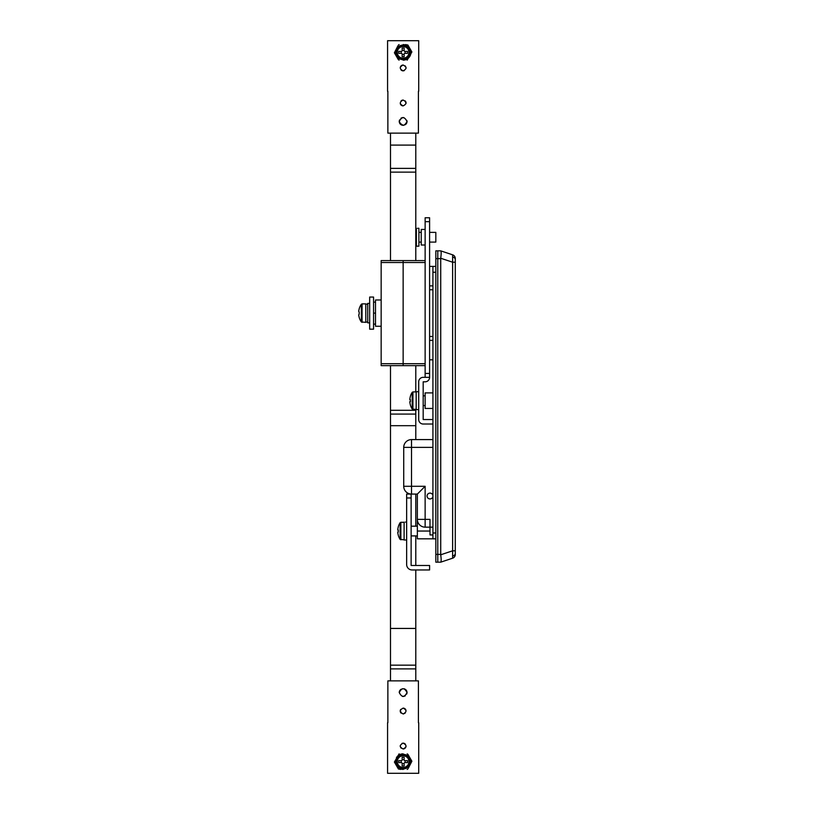 <?xml version="1.0" encoding="UTF-8"?>
<svg xmlns="http://www.w3.org/2000/svg" width="814" height="814" viewBox="0 0 814 814"><rect width="100%" height="100%" fill="white"/><g stroke="black" fill="none" stroke-linecap="round" stroke-linejoin="round"><path stroke-width="1.22" d="M455.291 340.201L455.291 302.798M427.075 496.021A2.92 2.92 0 0 0 429.996 498.941A2.92 2.92 0 0 0 432.916 496.021A2.92 2.92 0 0 0 429.996 493.101A2.92 2.92 0 0 0 427.075 496.021M432.916 408.455L425.132 408.455L425.132 392.897L432.916 392.897M452.625 558.201L440.689 562.179L435.826 562.179L435.826 250.844L437.779 250.844L437.779 258.628L437.779 250.844L440.689 250.844L452.625 254.823A3.887 3.887 0 0 1 455.291 258.516L455.291 554.507A3.887 3.887 0 0 1 452.625 558.201L452.625 550.813L455.291 550.813L455.291 493.192M453.052 257.092A3.887 2.747 180 0 1 455.291 259.574L455.291 262.21L452.625 262.21L440.72 258.242C441.31 253.927 441.31 251.465 440.72 250.854C441.31 251.465 441.31 253.927 440.72 258.242L440.72 554.782L452.625 550.813L452.625 254.823M432.916 534.94L429.996 534.94L429.996 527.157L425.132 527.157L425.132 519.373L429.996 519.373L429.996 527.157L432.916 527.157M455.291 523.26L455.291 531.043L455.291 523.26M435.826 538.827L432.916 538.827L432.916 266.412L435.826 266.412M437.779 562.179L437.779 258.628L437.779 562.179M440.689 562.179L440.72 562.169C441.31 561.568 441.31 559.106 440.72 554.782M432.916 538.827L417.348 538.827L417.348 494.078L411.508 494.078A7.784 7.784 0 0 1 403.724 486.294L403.724 447.374A7.784 7.784 0 0 1 411.508 439.591L432.916 439.591M417.348 519.373A7.784 7.784 0 0 0 425.132 527.157A7.784 7.784 0 0 1 417.348 519.373L425.132 519.373L425.132 486.294L417.348 494.078M455.291 339.448L455.291 338.583M455.291 313.115L455.291 335.337M455.291 289.764L455.291 330.515L455.291 289.764M455.291 515.476L455.291 517.429L455.291 515.476M412.088 569.963L429.599 569.963L429.599 565.486L411.121 565.486L411.121 497.964L406.644 497.964L406.644 564.509A5.444 5.444 0 0 0 412.088 569.963M406.644 497.964L406.644 494.078L411.121 494.078L411.121 497.964M425.132 245.014L421.235 245.014L421.235 229.446L425.132 229.446M429.599 217.765L429.599 377.33L425.132 377.33L425.132 217.765L429.599 217.765L425.132 217.765M429.599 377.33A4.477 4.477 0 0 1 425.132 381.807L423.178 381.807L423.178 419.546L432.916 419.546M432.916 424.023L423.178 424.023A4.477 4.477 0 0 1 418.711 419.546L418.711 381.807A4.477 4.477 0 0 1 423.178 377.33L425.132 377.33M381.156 299.979L375.508 299.979L375.508 326.251L381.156 326.251M373.565 302.106L375.508 302.106M373.565 313.115L373.565 297.059L369.668 297.059L369.668 329.171L373.565 329.171L373.565 313.115L375.508 313.115M373.565 324.125L375.508 324.125M404.11 539.804L400.122 539.397L400.122 522.7A15.568 15.568 0 0 0 398.29 526.77L398.29 526.77M400.122 539.397A15.568 15.568 0 0 1 398.29 535.317L398.321 535.307A15.537 15.537 0 0 1 397.761 532.051L398.321 532.051A15.303 13.696 90 0 1 398.321 530.046L397.761 530.046A15.537 15.537 0 0 1 398.321 526.79M405.382 522.1L406.644 522.1M404.11 522.13L404.11 539.997L406.644 539.997M398.321 530.046A15.303 13.696 90 0 0 398.321 532.051M416.178 409.432L412.189 409.025L412.189 392.328A15.568 15.568 0 0 0 410.358 396.398L410.358 396.398M410.388 399.674A15.303 13.696 90 0 0 410.388 401.678A15.303 13.696 90 0 1 410.388 399.674L409.818 399.674A15.537 15.537 0 0 1 410.388 396.418M410.388 404.934L410.388 404.934A15.537 15.537 0 0 1 409.818 401.678L410.388 401.678M412.189 409.025A15.568 15.568 0 0 1 410.358 404.955M418.711 391.727L416.178 391.727L416.178 409.625L418.711 409.595M417.44 409.625L418.294 409.625M429.599 242.094L435.826 242.094L435.826 232.366L429.599 232.366M417.633 228.286L418.905 228.276L418.905 246.174L416.371 246.174L416.371 228.307M362.067 322.354L362.067 303.876L365.781 303.876L365.781 322.354L361.355 321.978L361.355 304.253A15.568 15.568 0 0 0 359.178 308.842L359.178 308.842M361.355 321.978A15.568 15.568 0 0 1 359.178 317.389L359.208 317.379A15.537 15.537 0 0 1 358.709 314.865L359.208 314.112A15.303 13.696 90 0 1 359.208 312.108L358.709 311.365A15.537 15.537 0 0 1 359.208 308.852M359.208 312.108A15.303 13.696 90 0 0 359.208 314.112M369.668 322.843L367.724 322.843L367.724 303.388L369.668 303.388M403.144 365.649L403.144 262.525L403.144 365.649L381.156 365.649L425.132 365.649M381.156 365.649L381.156 260.582L403.144 260.582L403.144 262.525L403.144 260.582L425.132 260.582M400.274 103.541A2.92 2.92 0 0 0 401.516 105.393A2.92 2.92 0 0 1 400.274 103.541M401.078 100.905L403.144 100.051C399.379 101.994 399.379 103.938 403.144 105.881L402.024 105.667A2.92 2.92 0 0 0 402.564 105.83A2.92 2.92 0 0 1 402.024 105.667L400.59 104.375M399.328 120.696A3.887 3.887 0 0 0 399.247 121.449L399.328 122.212A3.887 3.887 0 0 0 400.976 124.684M401.648 125.051A3.887 3.887 0 0 0 402.381 125.264M403.144 125.346L399.542 122.945M405.301 124.684A3.887 3.887 0 0 0 406.959 120.696M406.054 102.971A2.92 2.92 0 0 0 406.003 102.401A2.92 2.92 0 0 1 406.054 102.971M405.84 101.852A2.92 2.92 0 0 0 405.565 101.343A2.92 2.92 0 0 1 405.84 101.852M403.144 105.881C406.908 103.938 406.908 101.994 403.144 100.051A2.92 2.92 0 0 0 402.574 100.102M402.024 100.275A2.92 2.92 0 0 0 401.516 100.539A2.92 2.92 0 0 1 402.024 100.275M403.897 117.633A3.887 3.887 0 0 0 402.381 117.633M401.648 117.857A3.887 3.887 0 0 0 400.976 118.213M390.496 133.13L390.496 168.376L415.791 168.376L415.791 260.582M415.791 133.13L415.791 145.096L390.496 145.096M415.791 145.096L415.791 168.376M415.791 172.13L390.496 172.13L390.496 260.582M390.496 172.13L390.496 168.376M402.574 65.079L403.144 65.018C399.379 66.972 399.379 68.915 403.144 70.859L401.078 70.004L400.223 67.979M401.109 65.853L402.543 65.079M405.209 65.883L406.023 67.46M406.013 68.478L406.044 67.633M399.247 121.449C401.841 126.475 404.436 126.475 407.031 121.449C404.436 116.433 401.841 116.433 399.247 121.449L399.552 119.953M410.928 52.371A7.784 7.784 0 0 1 403.144 60.155C398.178 60.155 398.178 60.155 403.144 60.155C408.099 60.155 408.099 60.155 403.144 60.155C408.099 60.155 408.099 60.155 403.144 60.155M397.639 57.875L398.789 58.832M405.209 100.905L406.003 103.541M406.379 123.616L403.897 125.264M402.116 65.212L403.144 65.018C406.908 66.972 406.908 68.915 403.144 70.859L402.024 70.645M401.078 65.873L402.014 65.252M387.576 91.29L387.576 40.7L418.711 40.7L418.711 91.29M403.144 65.018L401.068 65.893M400.681 66.372L400.264 67.47M401.322 70.228L402.625 70.818M403.144 70.859L404.263 70.635M387.871 91.29L387.871 133.13L418.416 133.13L418.416 91.29M407.478 45.92L406.155 45.197M404.68 44.75L403.144 44.587C398.188 44.587 398.188 44.587 403.144 44.587C408.099 44.587 408.099 44.587 403.144 44.587M403.144 58.791A6.42 6.42 0 0 0 409.564 52.371A6.42 6.42 0 0 0 403.144 45.95A6.42 6.42 0 0 0 396.723 52.371A6.42 6.42 0 0 0 403.144 58.791M403.144 58.211A5.84 5.84 0 0 0 408.974 52.371A5.84 5.84 0 0 0 403.144 46.54A5.84 5.84 0 0 0 397.303 52.371A5.84 5.84 0 0 0 403.144 58.211M398.402 59.737L394.393 52.788L399.125 60.155M397.924 45.838L394.393 52.788M403.144 45.075A7.295 7.295 0 0 0 395.838 52.371A7.295 7.295 0 0 0 403.144 59.676A7.295 7.295 0 0 0 410.439 52.371A7.295 7.295 0 0 0 403.144 45.075M404.11 54.324L404.11 56.756L402.167 56.756L402.167 54.324L404.11 54.324A0.977 0.977 0 0 1 405.087 53.348L407.519 53.348L407.519 51.404L405.087 51.404A0.977 0.977 0 0 1 404.11 50.427L404.11 47.995L402.167 47.995L402.167 50.427L404.11 50.427M405.586 44.587L407.875 45.014L411.884 51.954L407.875 45.014M407.153 60.155L411.884 51.954M402.167 54.324A0.977 0.977 0 0 0 401.19 53.348L401.19 51.404A0.977 0.977 0 0 0 402.167 50.427M401.19 51.404L398.758 51.404L398.758 53.348L401.19 53.348M405.087 53.348L405.087 51.404M400.223 711.029A2.92 2.92 0 0 0 400.274 711.599A2.92 2.92 0 0 1 400.712 709.411M405.199 713.095L403.144 713.949A2.92 2.92 0 0 0 403.713 713.898A2.92 2.92 0 0 1 403.144 713.949C406.908 712.006 406.908 710.062 403.144 708.119L404.253 708.333A2.92 2.92 0 0 0 403.713 708.17A2.92 2.92 0 0 1 404.253 708.343M404.762 708.607A2.92 2.92 0 0 1 406.003 710.459A2.92 2.92 0 0 0 404.762 708.607M399.247 692.551C401.841 697.567 404.436 697.567 407.031 692.551C404.436 687.525 401.841 687.525 399.247 692.551A3.887 3.887 0 0 1 399.908 690.384L402.381 688.736M400.386 689.794A3.887 3.887 0 0 1 400.976 689.316M403.907 688.736A3.887 3.887 0 0 1 404.629 688.949L406.735 691.055M405.301 689.316A3.887 3.887 0 0 1 406.959 691.788L407.031 692.551A3.887 3.887 0 0 1 406.959 693.304M390.496 365.649L390.496 410.307L415.791 410.307L415.791 425.681L390.496 425.681L390.496 665.15L415.791 665.15L415.791 680.87M415.791 365.649L415.791 391.921M415.791 409.432L415.791 410.307M415.791 414.082L390.496 414.082L390.496 425.681M415.791 569.963L415.791 628.439L390.496 628.439M415.791 425.681L415.791 439.591M415.791 494.078L415.791 526.18M415.791 535.907L415.791 565.486M415.791 628.439L415.791 665.15M400.712 712.657A2.92 2.92 0 0 1 400.447 712.148M405.301 695.787A3.887 3.887 0 0 1 404.639 696.143M403.907 696.367A3.887 3.887 0 0 1 402.381 696.367M415.791 668.894L390.496 668.894L390.496 680.87M390.496 414.082L390.496 410.307M390.496 668.894L390.496 665.15M403.713 748.921L403.144 748.982C406.908 747.028 406.908 745.085 403.144 743.141L405.199 743.996M405.179 748.147L403.734 748.921M400.264 746.54L401.078 748.117M400.274 745.522L400.234 746.367M404.283 708.353L405.698 709.625M407.031 692.551L406.735 694.047M396.398 757.732A7.784 7.784 0 0 1 403.144 753.845C408.099 753.845 408.099 753.845 403.144 753.845C398.188 753.845 398.188 753.845 403.144 753.845C398.188 753.845 398.188 753.845 403.144 753.845M408.648 756.125L407.488 755.168M401.078 713.095L400.346 710.205M404.171 748.788L403.144 748.982C399.379 747.028 399.379 745.085 403.144 743.141L404.253 743.355M403.144 748.982L404.263 748.748M418.711 722.71L418.711 773.3L387.576 773.3L387.576 722.71M405.596 747.628L406.023 746.53M406.054 746.021L405.179 743.976M404.955 743.772L403.652 743.182M403.144 743.141L402.024 743.365M418.416 722.71L418.416 680.87L387.871 680.87L387.871 722.71M403.144 708.119C399.379 710.062 399.379 712.006 403.144 713.949M398.799 768.08L400.132 768.803M401.597 769.25L403.134 769.413C408.099 769.413 408.099 769.413 403.144 769.413C398.178 769.413 398.178 769.413 403.144 769.413M403.144 755.209A6.42 6.42 0 0 0 396.723 761.629A6.42 6.42 0 0 0 403.144 768.05A6.42 6.42 0 0 0 409.564 761.629A6.42 6.42 0 0 0 403.144 755.209M403.144 755.789A5.84 5.84 0 0 0 397.303 761.629A5.84 5.84 0 0 0 403.144 767.46A5.84 5.84 0 0 0 408.974 761.629A5.84 5.84 0 0 0 403.144 755.789M407.875 754.263L411.884 761.212L407.153 753.845M408.353 768.162L411.884 761.212M403.144 768.925A7.295 7.295 0 0 0 410.439 761.629A7.295 7.295 0 0 0 403.144 754.324A7.295 7.295 0 0 0 395.838 761.629A7.295 7.295 0 0 0 403.144 768.925M402.167 759.676L402.167 757.244L404.11 757.244L404.11 759.676L402.167 759.676A0.977 0.977 0 0 1 401.19 760.652L398.758 760.652L398.758 762.596L401.19 762.596A0.977 0.977 0 0 1 402.167 763.573L402.167 766.005L404.11 766.005L404.11 763.573L402.167 763.573M400.702 769.413L398.402 768.986L394.393 762.046L398.402 768.986M399.125 753.845L394.393 762.046M404.11 759.676A0.977 0.977 0 0 0 405.087 760.652L405.087 762.596A0.977 0.977 0 0 0 404.11 763.573M405.087 762.596L407.519 762.596L407.519 760.652L405.087 760.652M401.19 760.652L401.19 762.596M455.291 553.449A3.887 2.747 180 0 1 453.052 555.942M435.826 554.395L440.689 554.395M440.689 258.628L435.826 258.628M432.916 532.987L435.826 532.987M432.916 272.252L435.826 272.252M432.916 447.374L411.508 447.374L411.508 486.294L425.132 486.294M411.508 439.591A7.784 7.784 0 0 0 403.724 447.374L411.508 447.374L411.508 439.591M403.724 486.294A7.784 7.784 0 0 0 411.508 494.078L411.508 486.294L403.724 486.294M429.996 531.043L417.348 531.043M425.132 373.433L429.599 373.433M429.599 221.662L425.132 221.662M400.864 539.804L400.864 522.293L400.122 522.7M412.922 409.432L412.922 391.921L412.189 392.328M381.156 363.705L425.132 363.705M425.132 262.525L381.156 262.525M429.599 289.764L432.916 289.764M429.599 340.354L432.916 340.354M429.599 266.412L432.916 266.412M429.599 285.877L432.916 285.877M429.599 359.819L432.916 359.819M429.599 336.467L432.916 336.467M417.348 526.18L411.121 526.18M404.11 522.293L400.864 522.293M417.348 535.907L411.121 535.907M425.132 405.545L423.178 405.545M416.178 391.921L412.922 391.921M425.132 395.808L423.178 395.808M421.235 232.366L418.905 232.366M416.371 228.469L415.791 228.469M416.371 245.981L415.791 245.981M421.235 242.094L418.905 242.094M362.067 303.876L361.355 304.253M365.781 322.069L367.724 322.069M365.781 304.161L367.724 304.161M398.402 45.014L399.125 44.587M407.875 768.986L407.153 769.413"/></g></svg>
